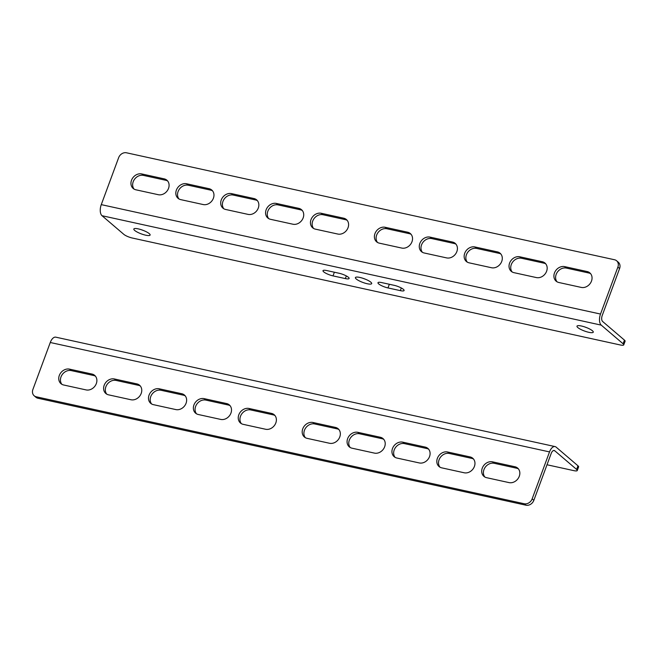 <?xml version="1.0" encoding="UTF-8"?>
<svg xmlns="http://www.w3.org/2000/svg" width="658" height="658" viewBox="0 0 658 658"><rect width="100%" height="100%" fill="white"/><g stroke="black" fill="none" stroke-linecap="round" stroke-linejoin="round"><path stroke-width="0.99" d="M547.004 464.762L573.834 470.643A6.679 1.513 -159.7 0 0 577.263 470.536A6.679 1.513 -159.7 0 0 576.614 469.45L577.963 465.79L556.142 447.136A8.677 4.433 102.4 0 0 555.064 446.585A8.677 4.433 102.4 0 0 549.52 451.914L532.141 498.879L533.844 500.335A6.679 5.544 130.5 0 1 525.981 505.204L37.95 398.246A6.679 5.544 130.5 0 1 35.869 397.226L34.167 395.771A6.679 5.544 -49.5 0 0 36.256 396.79L37.95 398.246M577.963 465.79A6.679 1.513 20.3 0 1 578.621 466.876L577.263 470.536M576.614 469.45L554.784 450.796A4.672 2.385 102.4 0 0 554.209 450.5A4.672 2.385 102.4 0 0 551.223 453.37L533.844 500.335M525.981 505.204L524.278 503.757L36.256 396.79M108.537 394.833L130.975 399.751A8.677 7.205 -49.5 0 0 140.434 395.03A8.677 7.205 -49.5 0 0 139.554 385.218A8.677 7.205 -49.5 0 0 136.839 383.885L114.402 378.967A8.677 7.205 -49.5 0 0 104.943 383.688A8.677 7.205 -49.5 0 0 105.831 393.5A8.677 7.205 -49.5 0 0 108.537 394.833M140.335 386.024A8.677 7.205 -49.5 0 0 138.542 385.341L116.104 380.423A8.677 7.205 -49.5 0 0 107.007 384.576A8.677 7.205 -49.5 0 0 106.752 394.142M198.288 414.499L220.726 419.417A8.677 7.205 -49.5 0 0 230.185 414.696A8.677 7.205 -49.5 0 0 229.305 404.892A8.677 7.205 -49.5 0 0 226.591 403.56L204.153 398.641A8.677 7.205 -49.5 0 0 194.694 403.362A8.677 7.205 -49.5 0 0 195.582 413.166A8.677 7.205 -49.5 0 0 198.288 414.499M230.086 405.698A8.677 7.205 -49.5 0 0 228.293 405.015L205.855 400.097A8.677 7.205 -49.5 0 0 196.758 404.251A8.677 7.205 -49.5 0 0 196.503 413.816M484.831 477.009A8.677 7.205 130.5 0 1 485.086 467.443A8.677 7.205 130.5 0 1 494.183 463.29L516.62 468.208A8.677 7.205 130.5 0 1 518.414 468.891M492.488 461.834L514.926 466.752A8.677 7.205 130.5 0 1 517.632 468.085A8.677 7.205 130.5 0 1 518.512 477.889A8.677 7.205 130.5 0 1 509.053 482.61L486.616 477.692A8.677 7.205 130.5 0 1 483.91 476.359A8.677 7.205 130.5 0 1 483.03 466.555A8.677 7.205 130.5 0 1 492.488 461.834L494.183 463.29M439.955 467.172A8.677 7.205 130.5 0 1 440.21 457.606A8.677 7.205 130.5 0 1 449.307 453.452L471.745 458.371A8.677 7.205 130.5 0 1 473.538 459.054M447.605 451.997L470.042 456.915A8.677 7.205 130.5 0 1 472.757 458.248A8.677 7.205 130.5 0 1 473.637 468.052A8.677 7.205 130.5 0 1 464.178 472.773L441.74 467.854A8.677 7.205 130.5 0 1 439.034 466.53A8.677 7.205 130.5 0 1 438.146 456.718A8.677 7.205 130.5 0 1 447.605 451.997L449.307 453.452M395.08 457.335A8.677 7.205 130.5 0 1 395.335 447.769A8.677 7.205 130.5 0 1 404.431 443.615L426.869 448.534A8.677 7.205 130.5 0 1 428.662 449.217M402.729 442.16L425.167 447.078A8.677 7.205 130.5 0 1 427.881 448.411A8.677 7.205 130.5 0 1 428.761 458.223A8.677 7.205 130.5 0 1 419.302 462.944L396.864 458.026A8.677 7.205 130.5 0 1 394.158 456.693A8.677 7.205 130.5 0 1 393.27 446.881A8.677 7.205 130.5 0 1 402.729 442.16L404.431 443.615M335.416 427.412A8.677 7.205 130.5 0 1 338.13 428.745A8.677 7.205 130.5 0 1 339.01 438.549A8.677 7.205 130.5 0 1 329.551 443.27L307.113 438.351A8.677 7.205 130.5 0 1 304.407 437.019A8.677 7.205 130.5 0 1 303.519 427.215A8.677 7.205 130.5 0 1 312.978 422.494L335.416 427.412L337.118 428.86A8.677 7.205 130.5 0 1 338.911 429.551M305.328 437.669A8.677 7.205 130.5 0 1 305.583 428.095A8.677 7.205 130.5 0 1 314.68 423.949L337.118 428.86M380.291 437.249A8.677 7.205 130.5 0 1 383.005 438.573A8.677 7.205 130.5 0 1 383.885 448.386A8.677 7.205 130.5 0 1 374.427 453.107L351.989 448.188A8.677 7.205 130.5 0 1 349.283 446.856A8.677 7.205 130.5 0 1 348.395 437.052A8.677 7.205 130.5 0 1 357.853 432.331L380.291 437.249L381.994 438.697A8.677 7.205 130.5 0 1 383.787 439.38M350.204 447.506A8.677 7.205 130.5 0 1 350.459 437.932A8.677 7.205 130.5 0 1 359.556 433.778L381.994 438.697M243.164 424.336L265.602 429.255A8.677 7.205 -49.5 0 0 275.06 424.533A8.677 7.205 -49.5 0 0 274.18 414.729A8.677 7.205 -49.5 0 0 271.466 413.397L249.028 408.478A8.677 7.205 -49.5 0 0 239.57 413.199A8.677 7.205 -49.5 0 0 240.458 423.004A8.677 7.205 -49.5 0 0 243.164 424.336M274.962 415.535A8.677 7.205 -49.5 0 0 273.169 414.844L250.731 409.934A8.677 7.205 -49.5 0 0 241.634 414.079A8.677 7.205 -49.5 0 0 241.379 423.653M153.413 404.662L175.851 409.58A8.677 7.205 -49.5 0 0 185.309 404.859A8.677 7.205 -49.5 0 0 184.429 395.055A8.677 7.205 -49.5 0 0 181.715 393.723L159.277 388.804A8.677 7.205 -49.5 0 0 149.818 393.525A8.677 7.205 -49.5 0 0 150.707 403.338A8.677 7.205 -49.5 0 0 153.413 404.662M185.211 395.861A8.677 7.205 -49.5 0 0 183.417 395.178L160.98 390.26A8.677 7.205 -49.5 0 0 151.883 394.413A8.677 7.205 -49.5 0 0 151.628 403.979M63.662 384.996L86.099 389.914A8.677 7.205 -49.5 0 0 95.558 385.193A8.677 7.205 -49.5 0 0 94.67 375.381A8.677 7.205 -49.5 0 0 91.964 374.048L69.526 369.138A8.677 7.205 -49.5 0 0 60.067 373.859A8.677 7.205 -49.5 0 0 60.955 383.663A8.677 7.205 -49.5 0 0 63.662 384.996M95.459 376.187A8.677 7.205 -49.5 0 0 93.666 375.504L71.228 370.586A8.677 7.205 -49.5 0 0 62.132 374.739A8.677 7.205 -49.5 0 0 61.877 384.313M34.167 395.771A6.679 5.544 -49.5 0 1 32.9 389.462L50.271 342.497A8.677 4.433 -77.6 0 1 55.815 337.167L555.064 446.585M524.278 503.757A6.679 5.544 -49.5 0 0 532.141 498.879M586.854 327.717A8.677 1.966 20.3 0 1 584.756 326.944M588.811 332.315A8.677 1.966 20.3 0 1 580.553 329.304A8.677 1.966 20.3 0 1 576.984 326.154A8.677 1.966 20.3 0 1 581.442 326.014A8.677 1.966 20.3 0 1 589.691 329.016A8.677 1.966 20.3 0 1 593.269 332.175A8.677 1.966 20.3 0 1 588.811 332.315M143.699 230.596A8.677 1.966 20.3 0 1 141.602 229.823M145.657 235.186A8.677 1.966 20.3 0 1 137.407 232.175A8.677 1.966 20.3 0 1 133.829 229.025A8.677 1.966 20.3 0 1 138.287 228.885A8.677 1.966 20.3 0 1 146.545 231.896A8.677 1.966 20.3 0 1 150.114 235.046A8.677 1.966 20.3 0 1 145.657 235.186M365.272 279.156A8.677 1.966 20.3 0 1 363.175 278.383M367.238 283.746A8.677 1.966 20.3 0 1 358.98 280.744A8.677 1.966 20.3 0 1 355.41 277.586A8.677 1.966 20.3 0 1 359.868 277.446A8.677 1.966 20.3 0 1 368.118 280.456A8.677 1.966 20.3 0 1 371.688 283.614A8.677 1.966 20.3 0 1 367.238 283.746M387.981 287.933L400.327 290.639A7.345 1.661 -159.7 0 0 404.094 290.523A7.345 1.661 -159.7 0 0 401.076 287.859A7.345 1.661 -159.7 0 0 394.084 285.309L381.747 282.603A7.345 1.661 -159.7 0 0 377.98 282.726A7.345 1.661 -159.7 0 0 380.998 285.391A7.345 1.661 -159.7 0 0 387.981 287.933L389.339 284.281L394.619 285.432M339.117 273.259A7.345 1.661 20.3 0 1 346.1 275.809A7.345 1.661 20.3 0 1 349.127 278.474A7.345 1.661 20.3 0 1 345.351 278.589L333.014 275.891A7.345 1.661 20.3 0 1 326.031 273.341A7.345 1.661 20.3 0 1 323.004 270.677A7.345 1.661 20.3 0 1 326.771 270.561L339.117 273.259M623.743 344.874A6.679 1.513 -159.7 0 1 620.321 344.981L132.291 238.023A6.679 1.513 -159.7 0 1 123.844 234.371L102.023 215.717A8.677 4.433 -77.6 0 1 101.274 204.63L118.646 157.665A6.679 5.544 -49.5 0 1 126.509 152.796L614.539 259.754A6.679 5.544 -49.5 0 1 616.62 260.774A6.679 5.544 -49.5 0 1 617.887 267.082L600.515 314.055A8.677 4.433 102.4 0 0 601.264 325.134L623.093 343.789L624.45 340.128A6.679 1.513 20.3 0 1 625.1 341.214L623.743 344.874A6.679 1.513 -159.7 0 0 623.093 343.789M616.62 260.774L618.323 262.229A6.679 5.544 130.5 0 1 619.589 268.538L602.218 315.503A4.672 2.385 102.4 0 0 602.621 321.474L624.45 340.128M388.804 284.149A7.345 1.661 -159.7 0 0 389.339 284.281M339.651 273.383L334.363 272.231A7.345 1.661 20.3 0 1 333.828 272.108M545.745 263.858A8.677 7.205 -49.5 0 0 543.952 263.167L521.514 258.249A8.677 7.205 -49.5 0 0 512.418 262.402A8.677 7.205 -49.5 0 0 512.163 271.976M542.25 261.719L519.812 256.801A8.677 7.205 -49.5 0 0 510.353 261.522A8.677 7.205 -49.5 0 0 511.241 271.326A8.677 7.205 -49.5 0 0 513.947 272.659L536.385 277.577A8.677 7.205 -49.5 0 0 545.844 272.856A8.677 7.205 -49.5 0 0 544.964 263.044A8.677 7.205 -49.5 0 0 542.25 261.719L543.952 263.167M455.994 244.184A8.677 7.205 -49.5 0 0 454.201 243.501L431.763 238.583A8.677 7.205 -49.5 0 0 422.666 242.736A8.677 7.205 -49.5 0 0 422.411 252.302M452.498 242.045L430.061 237.127A8.677 7.205 -49.5 0 0 420.602 241.848A8.677 7.205 -49.5 0 0 421.49 251.66A8.677 7.205 -49.5 0 0 424.196 252.985L446.634 257.903A8.677 7.205 -49.5 0 0 456.093 253.182A8.677 7.205 -49.5 0 0 455.204 243.378A8.677 7.205 -49.5 0 0 452.498 242.045L454.201 243.501M158.307 194.71L135.869 189.792A8.677 7.205 130.5 0 1 133.163 188.459A8.677 7.205 130.5 0 1 132.274 178.655A8.677 7.205 130.5 0 1 141.733 173.934L164.171 178.853A8.677 7.205 130.5 0 1 166.877 180.185A8.677 7.205 130.5 0 1 167.765 189.989A8.677 7.205 130.5 0 1 158.307 194.71M134.076 189.109A8.677 7.205 130.5 0 1 134.339 179.544A8.677 7.205 130.5 0 1 143.436 175.39L165.874 180.308A8.677 7.205 130.5 0 1 167.658 180.991M203.182 204.548L180.744 199.629A8.677 7.205 130.5 0 1 178.038 198.297A8.677 7.205 130.5 0 1 177.15 188.492A8.677 7.205 130.5 0 1 186.609 183.771L209.047 188.69A8.677 7.205 130.5 0 1 211.753 190.022A8.677 7.205 130.5 0 1 212.641 199.826A8.677 7.205 130.5 0 1 203.182 204.548M178.96 198.946A8.677 7.205 130.5 0 1 179.215 189.381A8.677 7.205 130.5 0 1 188.311 185.227L210.749 190.146A8.677 7.205 130.5 0 1 212.542 190.828M248.058 214.385L225.62 209.466A8.677 7.205 130.5 0 1 222.914 208.134A8.677 7.205 130.5 0 1 222.026 198.329A8.677 7.205 130.5 0 1 231.484 193.608L253.922 198.527A8.677 7.205 130.5 0 1 256.628 199.851A8.677 7.205 130.5 0 1 257.517 209.663A8.677 7.205 130.5 0 1 248.058 214.385M223.835 208.783A8.677 7.205 130.5 0 1 224.09 199.209A8.677 7.205 130.5 0 1 233.187 195.056L255.625 199.974A8.677 7.205 130.5 0 1 257.418 200.665M315.371 229.14A8.677 7.205 130.5 0 1 312.665 227.808A8.677 7.205 130.5 0 1 311.777 217.995A8.677 7.205 130.5 0 1 321.236 213.274L343.673 218.193A8.677 7.205 130.5 0 1 346.388 219.525A8.677 7.205 130.5 0 1 347.268 229.329A8.677 7.205 130.5 0 1 337.809 234.051L315.371 229.14M313.586 228.449A8.677 7.205 130.5 0 1 313.841 218.884A8.677 7.205 130.5 0 1 322.938 214.73L345.376 219.649A8.677 7.205 130.5 0 1 347.169 220.331M270.496 219.303A8.677 7.205 130.5 0 1 267.79 217.971A8.677 7.205 130.5 0 1 266.901 208.167A8.677 7.205 130.5 0 1 276.36 203.437L298.798 208.356A8.677 7.205 130.5 0 1 301.512 209.688A8.677 7.205 130.5 0 1 302.392 219.501A8.677 7.205 130.5 0 1 292.933 224.222L270.496 219.303M268.711 218.621A8.677 7.205 130.5 0 1 268.966 209.047A8.677 7.205 130.5 0 1 278.063 204.893L300.5 209.812A8.677 7.205 130.5 0 1 302.293 210.494M411.11 234.347A8.677 7.205 -49.5 0 0 409.325 233.664L386.888 228.745A8.677 7.205 -49.5 0 0 377.791 232.899A8.677 7.205 -49.5 0 0 377.536 242.465M407.623 232.208L385.185 227.29A8.677 7.205 -49.5 0 0 375.726 232.011A8.677 7.205 -49.5 0 0 376.615 241.823A8.677 7.205 -49.5 0 0 379.321 243.156L401.758 248.066A8.677 7.205 -49.5 0 0 411.217 243.345A8.677 7.205 -49.5 0 0 410.329 233.541A8.677 7.205 -49.5 0 0 407.623 232.208L409.325 233.664M500.87 254.021A8.677 7.205 -49.5 0 0 499.077 253.338L476.639 248.42A8.677 7.205 -49.5 0 0 467.542 252.573A8.677 7.205 -49.5 0 0 467.287 262.139M497.374 251.882L474.936 246.964A8.677 7.205 -49.5 0 0 465.477 251.685A8.677 7.205 -49.5 0 0 466.366 261.489A8.677 7.205 -49.5 0 0 469.072 262.822L491.51 267.74A8.677 7.205 -49.5 0 0 500.968 263.019A8.677 7.205 -49.5 0 0 500.088 253.215A8.677 7.205 -49.5 0 0 497.374 251.882L499.077 253.338M590.621 273.687A8.677 7.205 -49.5 0 0 588.828 273.004L566.39 268.086A8.677 7.205 -49.5 0 0 557.293 272.239A8.677 7.205 -49.5 0 0 557.038 281.813M587.125 271.548L564.687 266.63A8.677 7.205 -49.5 0 0 555.229 271.359A8.677 7.205 -49.5 0 0 556.117 281.163A8.677 7.205 -49.5 0 0 558.823 282.496L581.261 287.414A8.677 7.205 -49.5 0 0 590.72 282.693A8.677 7.205 -49.5 0 0 589.839 272.881A8.677 7.205 -49.5 0 0 587.125 271.548L588.828 273.004M553.559 450.524L554.784 450.796M114.402 378.967L116.104 380.423M136.839 383.885L138.542 385.341M204.153 398.641L205.855 400.097M226.591 403.56L228.293 405.015M514.926 466.752L516.62 468.208M470.042 456.915L471.745 458.371M425.167 447.078L426.869 448.534M312.978 422.494L314.68 423.949M357.853 432.331L359.556 433.778M249.028 408.478L250.731 409.934M271.466 413.397L273.169 414.844M159.277 388.804L160.98 390.26M181.715 393.723L183.417 395.178M69.526 369.138L71.228 370.586M91.964 374.048L93.666 375.504M50.271 342.497L549.52 451.914M601.264 325.134L102.023 215.717M345.351 278.589L346.338 275.932M333.014 275.891L334.363 272.231M400.327 290.639L401.306 287.982M519.812 256.801L521.514 258.249M430.061 237.127L431.763 238.583M141.733 173.934L143.436 175.39M164.171 178.853L165.874 180.308M186.609 183.771L188.311 185.227M209.047 188.69L210.749 190.146M231.484 193.608L233.187 195.056M253.922 198.527L255.625 199.974M321.236 213.274L322.938 214.73M343.673 218.193L345.376 219.649M276.36 203.437L278.063 204.893M298.798 208.356L300.5 209.812M385.185 227.29L386.888 228.745M474.936 246.964L476.639 248.42M564.687 266.63L566.39 268.086M600.515 314.055L101.274 204.63M619.589 268.538L617.887 267.082"/></g></svg>
